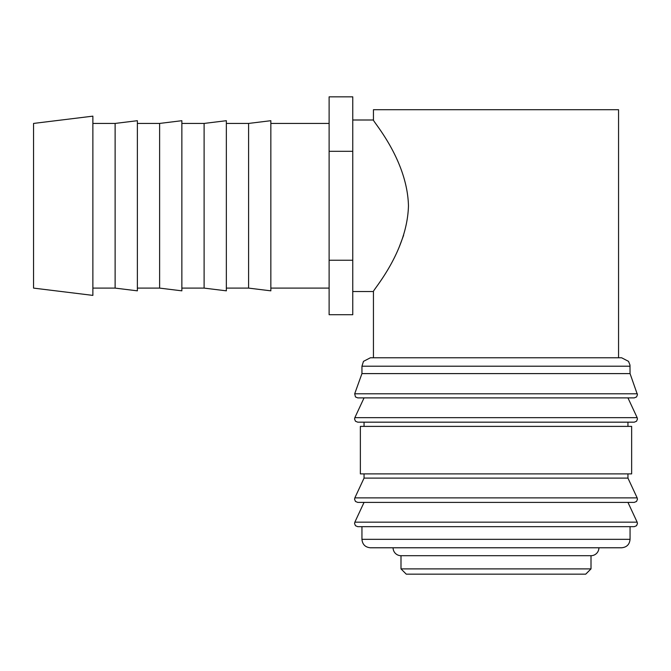 <?xml version="1.0" encoding="UTF-8"?>
<svg xmlns="http://www.w3.org/2000/svg" width="671" height="671" viewBox="0 0 671 671"><rect width="100%" height="100%" fill="white"/><g stroke="black" fill="none" stroke-linecap="round" stroke-linejoin="round"><path stroke-width="1.01" d="M630.061 366.215L361.946 366.215L361.946 373.604L354.691 393.793L355.462 396.938L357.718 397.886L634.28 397.886L636.544 396.938L637.45 394.716L630.061 373.604L629.977 365.032L628.526 361.359L621.614 357.777L618.553 357.777L618.553 109.709L373.445 109.709L373.445 120L352.761 120M496.003 397.886L364.051 397.886L354.85 417.664L354.556 418.998L355.462 421.22L357.718 422.168L634.28 422.168L636.544 421.22L637.45 418.998L637.156 417.664L627.947 397.886M364.051 473.885L364.051 478.113L354.85 497.882L354.556 499.224L355.462 501.447L357.718 502.386L634.28 502.386L636.544 501.447L637.45 499.224L637.156 497.882L627.947 478.113L627.947 473.885M496.003 502.386L364.051 502.386L354.85 522.164L354.556 523.497L355.462 525.72L357.718 526.668L634.28 526.668L636.544 525.72L637.45 523.497L637.156 522.164L627.947 502.386M352.761 291.533L373.445 291.533L373.445 357.777L370.384 357.777L621.614 357.777M354.691 393.793L637.316 393.793M627.947 426.387L627.947 422.168M496.003 422.168L364.051 422.168L364.051 426.387M631.646 473.885L631.646 426.387L360.361 426.387L360.361 473.885L631.646 473.885M361.946 526.668L361.946 539.333L630.061 539.333L630.061 526.668M400.998 555.697L400.998 568.891L406.274 574.166L585.724 574.166L591.008 568.891L591.008 555.697L400.998 555.697A7.918 7.918 0 0 1 393.08 547.779L621.614 547.779C626.748 547.276 629.557 544.466 630.061 539.333M399.17 247.146L403.606 235.328M92.875 116.15L33.55 123.43L33.55 288.102L92.875 295.391L92.875 116.15M92.875 288.102L115.118 288.102L137.37 290.837L137.37 120.705L115.118 123.43L92.875 123.43M137.37 288.102L159.614 288.102L181.858 290.837L181.858 120.705L159.614 123.43L137.37 123.43M181.858 288.102L204.11 288.102L226.353 290.837L226.353 120.705L204.11 123.43L181.858 123.43M226.353 288.102L248.597 288.102L270.849 290.837L270.849 120.705L248.597 123.43L226.353 123.43M329.117 123.43L270.849 123.43M270.849 288.102L329.117 288.102M591.008 555.697A7.918 7.918 0 0 0 598.918 547.779M373.445 120C371.809 120.184 407.263 158.968 408.463 205.771C407.263 252.573 371.809 291.357 373.445 291.533M352.761 314.707L352.761 96.834L329.117 96.834L329.117 314.707L352.761 314.707M329.117 260.239L352.761 260.239M329.117 151.302L352.761 151.302M248.597 288.102L248.597 123.43M204.11 288.102L204.11 123.43M159.614 288.102L159.614 123.43M115.118 288.102L115.118 123.43M618.553 357.777L373.445 357.777M400.998 568.891L591.008 568.891M361.946 539.333C362.441 544.466 365.259 547.276 370.384 547.779L496.003 547.779M364.051 478.113L627.947 478.113M361.946 373.604L630.061 373.604M354.85 417.664L637.156 417.664M354.85 497.882L637.156 497.882M354.85 522.164L637.156 522.164M361.946 366.215L363.481 361.359L370.384 357.777"/></g></svg>
